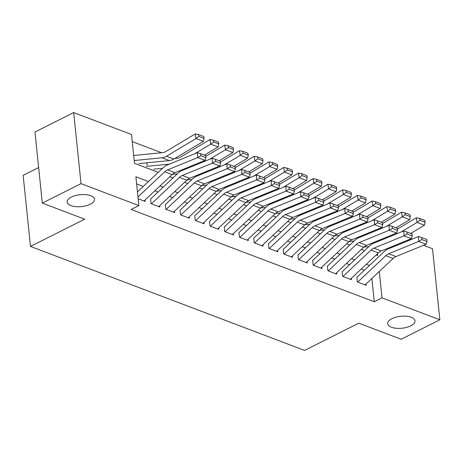 <?xml version="1.0" encoding="UTF-8"?>
<svg xmlns="http://www.w3.org/2000/svg" width="463" height="463" viewBox="0 0 463 463"><rect width="100%" height="100%" fill="white"/><g stroke="black" fill="none" stroke-linecap="round" stroke-linejoin="round"><path stroke-width="0.69" d="M391.906 318.677A13.74 6.002 -5.9 0 1 406.445 316.241A13.74 6.002 -5.9 0 1 415.004 320.847A13.74 6.002 -5.9 0 1 410.768 325.836A13.74 6.002 -5.9 0 1 396.235 328.273A13.74 6.002 -5.9 0 1 387.676 323.672A13.74 6.002 -5.9 0 1 391.906 318.677M71.395 197.064A13.74 6.002 -5.9 0 1 85.933 194.628A13.74 6.002 -5.9 0 1 94.493 199.229A13.74 6.002 -5.9 0 1 90.262 204.224A13.74 6.002 -5.9 0 1 75.724 206.66A13.74 6.002 -5.9 0 1 67.164 202.053A13.74 6.002 -5.9 0 1 71.395 197.064M38.643 167.565L23.15 175.355L30.494 246.426L304.585 350.427L358.779 323.18L401.143 339.257L439.85 319.794L382.01 297.848L379.29 271.492M30.494 246.426L84.683 219.178L42.318 203.107L34.974 132.036L73.681 112.573L131.521 134.519L134.496 163.335L158.253 172.346M176.281 158.334L175.512 158.039M161.546 152.744L132.256 141.626M408.76 239.712L409.761 240.094M423.495 245.309L432.506 248.724L439.85 319.794M356.863 277.14L357.355 281.944L366.198 285.301L366.059 283.946M342.122 271.549L342.62 276.353L351.463 279.71L351.324 278.356M327.387 265.959L327.885 270.762L336.728 274.119L336.589 272.765M312.652 260.368L313.15 265.172L321.993 268.523L321.849 267.174M297.917 254.777L298.415 259.581L307.253 262.932L307.114 261.583M283.182 249.187L283.674 253.984L292.518 257.341L292.379 255.993M268.442 243.596L268.939 248.394L277.783 251.75L277.644 250.402M253.707 237.999L254.204 242.803L263.048 246.16L262.909 244.805M238.972 232.409L239.469 237.212L248.307 240.569L248.168 239.215M224.237 226.818L224.734 231.622L233.572 234.978L233.433 233.624M209.502 221.227L209.994 226.031L218.837 229.388L218.698 228.033M194.761 215.636L195.259 220.44L204.102 223.791L203.963 222.443M180.026 210.046L180.524 214.849L189.367 218.2L189.228 216.852M165.291 204.455L165.789 209.253L174.626 212.61L174.487 211.261M150.556 198.864L151.054 203.662L159.891 207.019L159.752 205.665M147.084 165.25L146.829 162.814M161.645 169.151L161.564 168.41M176.38 174.742L176.305 174.001M191.115 180.333L191.04 179.592M205.85 185.923L205.775 185.183M220.585 191.514L220.51 190.773M235.326 197.111L235.245 196.364M250.061 202.701L249.985 201.955M264.795 208.292L264.72 207.546M279.53 213.883L279.455 213.142M294.265 219.474L294.19 218.733M309.006 225.064L308.925 224.323M323.741 230.655L323.666 229.914M338.476 236.252L338.401 235.505M353.211 241.842L353.136 241.096M148.473 181.554L135.885 176.779L138.865 205.589L131.122 209.484L374.272 301.743L371.864 278.483M364.346 270.294L361.169 269.09M349.606 264.703L346.428 263.493M334.871 259.112L331.693 257.903M320.136 253.521L316.958 252.312M305.401 247.925L302.223 246.721M290.666 242.334L287.488 241.13M275.925 236.743L272.748 235.54M261.19 231.153L258.013 229.949M246.455 225.562L243.278 224.358M231.72 219.971L228.543 218.762M216.985 214.381L213.808 213.171M202.244 208.784L199.067 207.58M187.509 203.193L184.332 201.99M172.774 197.603L169.597 196.399M158.039 192.012L154.862 190.808M143.304 186.421L136.62 183.886M137.974 196.972L164.712 171.802L172.08 174.597L144.034 201L138.159 198.772L145.156 201.428L145.017 200.074M42.318 203.107L81.025 183.643L73.681 112.573M374.272 301.743L382.01 297.848M138.865 205.589L81.025 183.643M369.515 265.426L366.337 264.223M354.78 259.836L351.602 258.626M340.045 254.245L336.867 253.035M325.304 248.648L322.126 247.445M310.569 243.058L307.391 241.854M295.834 237.467L292.657 236.263M281.099 231.876L277.922 230.672M266.364 226.285L263.187 225.082M251.623 220.695L248.446 219.485M236.888 215.104L233.711 213.894M222.153 209.513L218.976 208.304M207.418 203.917L204.241 202.713M192.677 198.326L189.506 197.122M177.942 192.735L174.765 191.532M163.208 187.145L160.03 185.941M376.118 255.009L377.646 255.593L377.455 253.753M169.811 176.733L172.988 177.937M184.546 182.324L187.723 183.527M199.281 187.914L202.458 189.118M214.016 193.505L217.193 194.709M228.757 199.096L231.934 200.3M243.492 204.687L246.669 205.896M258.227 210.277L261.404 211.487M272.962 215.874L276.139 217.078M287.697 221.464L290.874 222.668M302.437 227.055L305.615 228.259M317.172 232.646L320.35 233.85M331.907 238.237L335.085 239.44M346.642 243.827L349.82 245.037M361.377 249.418L364.555 250.628M164.712 171.802A10.736 7.286 110.8 0 1 167.6 169.886L197.701 157.57L197.481 152.64L167.38 164.955A16.101 10.933 -69.2 0 0 163.051 167.826L137.453 191.931M172.08 174.597A10.736 7.286 110.8 0 1 174.968 172.682L205.068 160.366L197.701 157.57L200.763 155.678L205.925 157.634L205.838 155.666L200.676 153.704L200.763 155.678M200.676 153.704L197.481 152.64M205.068 160.366L205.925 157.634M204.05 138.362L203.737 136.498L198.581 134.542L198.887 136.4L204.05 138.362L203.396 141.365L173.851 159.035A16.101 10.933 110.8 0 1 169.383 160.592L138.923 163.595M203.396 141.365L196.028 138.57L166.483 156.239A16.101 10.933 110.8 0 1 162.015 157.79L134.206 160.539M198.887 136.4L196.028 138.57L195.253 133.917L198.581 134.542M133.685 155.493L162.727 152.628A10.736 7.286 -69.2 0 0 165.708 151.586L195.253 133.917M179.447 177.393L186.815 180.188L158.774 206.591A7.512 5.099 -69.2 0 0 158.774 206.591L151.407 203.795A7.512 5.099 -69.2 0 0 151.407 203.795L179.447 177.393A10.736 7.286 110.8 0 1 182.335 175.477L212.436 163.161L212.216 158.23L182.121 170.546A16.101 10.933 -69.2 0 0 177.786 173.417L150.706 198.916M186.815 180.188A10.736 7.286 110.8 0 1 189.703 178.272L219.803 165.957L212.436 163.161L215.503 161.269L220.66 163.225L220.573 161.257L215.417 159.301L215.503 161.269M215.417 159.301L212.216 158.23M219.803 165.957L220.66 163.225M173.509 212.187A7.512 5.099 -69.2 0 0 173.509 212.181L166.142 209.386A7.512 5.099 -69.2 0 0 166.142 209.386L194.182 182.983A10.736 7.286 110.8 0 1 197.07 181.068L227.171 168.752L226.957 163.821L196.856 176.137A16.101 10.933 -69.2 0 0 192.521 179.007L165.441 204.507M173.509 212.181L201.55 185.779A10.736 7.286 110.8 0 1 204.438 183.863L234.538 171.547L227.171 168.752L230.238 166.859L235.395 168.821L235.308 166.848L230.152 164.892L230.238 166.859M230.152 164.892L226.957 163.821M234.538 171.547L235.395 168.821M208.917 188.574L216.285 191.369L188.244 217.772A7.512 5.099 -69.2 0 0 188.244 217.772L180.877 214.977A7.512 5.099 -69.2 0 0 180.877 214.977L208.917 188.574A10.736 7.286 110.8 0 1 211.805 186.658L241.906 174.343L241.692 169.412L211.591 181.733A16.101 10.933 -69.2 0 0 207.256 184.598L180.176 210.104M216.285 191.369A10.736 7.286 110.8 0 1 219.173 189.454L249.273 177.138L241.906 174.343L244.973 172.456L250.13 174.412L250.043 172.439L244.886 170.482L244.973 172.456M244.886 170.482L241.692 169.412M249.273 177.138L250.13 174.412M223.652 194.165L231.02 196.96L202.979 223.363A7.512 5.099 -69.2 0 0 202.979 223.363L195.612 220.567A7.512 5.099 -69.2 0 0 195.612 220.567L223.652 194.165A10.736 7.286 110.8 0 1 226.54 192.255L256.641 179.933L256.427 175.002L226.326 187.324A16.101 10.933 -69.2 0 0 221.997 190.195L194.911 215.694M231.02 196.96A10.736 7.286 110.8 0 1 233.913 195.05L264.008 182.729L256.641 179.933L259.708 178.047L264.865 180.003L264.778 178.029L259.621 176.073L259.708 178.047M259.621 176.073L256.427 175.002M264.008 182.729L264.865 180.003M218.785 143.952L218.472 142.089L213.316 140.133L213.628 141.996L218.785 143.952L218.131 146.956L204.449 155.14M162.536 168.312L153.658 169.186M169.464 164.105L146.291 166.391M218.131 146.956L210.763 144.161L194.645 153.803M213.628 141.996L210.763 144.161L209.988 139.508L213.316 140.133M174.771 158.485L177.462 158.219A10.736 7.286 -69.2 0 0 180.443 157.183L209.988 139.508M233.52 149.543L233.213 147.685L228.051 145.723L228.363 147.587L233.52 149.543L232.872 152.547L219.184 160.73M177.271 173.903L172.294 174.395M184.205 169.695L181.646 169.95M232.872 152.547L225.498 149.752L209.38 159.394M228.363 147.587L225.498 149.752L224.729 145.098L228.051 145.723M205.867 156.378L224.729 145.098M248.255 155.134L247.948 153.276L242.791 151.32L243.098 153.178L248.255 155.134L247.607 158.138L233.919 166.321M192.006 179.494L187.035 179.985M198.94 175.286L196.381 175.541M247.607 158.138L240.239 155.342L224.115 164.984M243.098 153.178L240.239 155.342L239.464 150.695L242.791 151.32M220.602 161.969L239.464 150.695M262.99 160.725L262.683 158.867L257.526 156.911L257.833 158.768L262.99 160.725L262.342 163.728L248.66 171.912M206.741 185.084L201.77 185.576M213.674 180.877L211.122 181.131M262.342 163.728L254.974 160.933L238.85 170.575M257.833 158.768L254.974 160.933L254.199 156.286L257.526 156.911M235.337 167.565L254.199 156.286M238.393 199.756L245.76 202.551L217.714 228.959L210.347 226.164L238.393 199.756A10.736 7.286 110.8 0 1 241.281 197.846L271.382 185.524L271.162 180.593L241.061 192.915A16.101 10.933 -69.2 0 0 236.732 195.785L209.646 221.285M245.76 202.551A10.736 7.286 110.8 0 1 248.648 200.641L278.749 188.319L271.382 185.524L274.443 183.637L279.606 185.594L279.519 183.62L274.356 181.664L274.443 183.637M274.356 181.664L271.162 180.593M278.749 188.319L279.606 185.594M277.731 166.315L277.418 164.458L272.261 162.501L272.568 164.359L277.731 166.315L277.077 169.319L263.395 177.503M221.476 190.681L216.505 191.167M228.409 186.467L225.857 186.722M277.077 169.319L269.709 166.524L253.585 176.166M272.568 164.359L269.709 166.524L268.934 161.876L272.261 162.501M250.078 173.156L268.934 161.876M253.128 205.346L260.495 208.142L232.455 234.55A7.512 5.099 -69.2 0 0 232.455 234.55L225.087 231.755A7.512 5.099 -69.2 0 0 225.087 231.755L253.128 205.346A10.736 7.286 110.8 0 1 256.016 203.436L286.117 191.115L285.897 186.19L255.802 198.505A16.101 10.933 -69.2 0 0 251.467 201.376L224.387 226.876M260.495 208.142A10.736 7.286 110.8 0 1 263.383 206.232L293.484 193.91L286.117 191.115L289.184 189.228L294.341 191.184L294.254 189.211L289.097 187.255L289.184 189.228M289.097 187.255L285.897 186.19M293.484 193.91L294.341 191.184M292.466 171.906L292.153 170.048L286.996 168.092L287.309 169.95L292.466 171.906L291.812 174.91L278.13 183.093M236.217 196.271L231.24 196.763M243.144 192.064L240.592 192.313M291.812 174.91L284.444 172.114L268.326 181.756M287.309 169.95L284.444 172.114L283.669 167.467L286.996 168.092M264.813 178.747L283.669 167.467M239.817 237.345A7.512 5.099 -69.2 0 0 239.822 237.345L267.863 210.943A10.736 7.286 110.8 0 1 270.751 209.027L300.852 196.706L300.637 191.78L270.537 204.096A16.101 10.933 -69.2 0 0 266.202 206.967L239.122 232.467M239.822 237.345L247.19 240.141L275.23 213.738A10.736 7.286 110.8 0 1 278.118 211.822L308.219 199.507L300.852 196.706L303.919 194.819L309.076 196.775L308.989 194.807L303.832 192.845L303.919 194.819M303.832 192.845L300.637 191.78M308.219 199.507L309.076 196.775M307.2 177.503L306.894 175.639L301.731 173.683L302.044 175.541L307.2 177.503L306.552 180.501L292.865 188.684M250.952 201.862L245.975 202.354M257.885 197.655L255.327 197.904M306.552 180.501L299.179 177.705L283.061 187.347M302.044 175.541L299.179 177.705L298.409 173.058L301.731 173.683M279.548 184.338L298.409 173.058M282.598 216.534L289.965 219.329L261.925 245.731L254.557 242.936L282.598 216.534A10.736 7.286 110.8 0 1 285.486 214.618L315.587 202.302L315.372 197.371L285.272 209.687A16.101 10.933 -69.2 0 0 280.937 212.558L253.857 238.057M289.965 219.329A10.736 7.286 110.8 0 1 292.853 217.413L322.954 205.097L315.587 202.302L318.654 200.41L323.811 202.366L323.724 200.398L318.567 198.442L318.654 200.41M318.567 198.442L315.372 197.371M322.954 205.097L323.811 202.366M321.935 183.093L321.629 181.23L316.472 179.274L316.779 181.137L321.935 183.093L321.287 186.097L307.6 194.281M265.687 207.453L260.715 207.945M272.62 203.245L270.062 203.494M321.287 186.097L313.92 183.302L297.796 192.938M316.779 181.137L313.92 183.302L313.144 178.649L316.472 179.274M294.283 189.928L313.144 178.649M297.333 222.124L304.7 224.92L276.66 251.322L269.292 248.527L297.333 222.124A10.736 7.286 110.8 0 1 300.221 220.209L330.322 207.893L330.107 202.962L300.007 215.278A16.101 10.933 -69.2 0 0 295.678 218.148L268.592 243.648M304.7 224.92A10.736 7.286 110.8 0 1 307.594 223.004L337.689 210.688L330.322 207.893L333.389 206L338.546 207.962L338.459 205.989L333.302 204.033L333.389 206M333.302 204.033L330.107 202.962M337.689 210.688L338.546 207.962M336.67 188.684L336.364 186.821L331.207 184.864L331.514 186.728L336.67 188.684L336.022 191.688L322.341 199.871M280.422 213.044L275.45 213.536M287.355 208.836L284.803 209.091M336.022 191.688L328.655 188.892L312.531 198.534M331.514 186.728L328.655 188.892L327.879 184.239L331.207 184.864M309.018 195.519L327.879 184.239M312.074 227.715L319.441 230.51L291.395 256.913A7.512 5.099 -69.2 0 0 291.395 256.913L284.027 254.118L312.074 227.715A10.736 7.286 110.8 0 1 314.962 225.799L345.062 213.484L344.842 208.553L314.742 220.874A16.101 10.933 -69.2 0 0 310.413 223.739L283.327 249.244M319.441 230.51A10.736 7.286 110.8 0 1 322.329 228.595L352.43 216.279L345.062 213.484L348.124 211.597L353.286 213.553L353.2 211.579L348.037 209.623L348.124 211.597M348.037 209.623L344.842 208.553M352.43 216.279L353.286 213.553M351.411 194.275L351.099 192.417L345.942 190.455L346.255 192.319L351.411 194.275L350.757 197.279L337.076 205.462M295.157 218.634L290.185 219.126M302.09 214.427L299.538 214.682M350.757 197.279L343.39 194.483L327.266 204.125M346.255 192.319L343.39 194.483L342.614 189.836L345.942 190.455M323.759 201.11L342.614 189.836M298.762 259.714A7.512 5.099 -69.2 0 0 298.768 259.708L326.809 233.306A10.736 7.286 110.8 0 1 329.697 231.39L359.797 219.074L359.577 214.143L329.482 226.465A16.101 10.933 -69.2 0 0 325.148 229.33L298.068 254.835M306.13 262.509A7.512 5.099 -69.2 0 0 306.136 262.504L334.176 236.101A10.736 7.286 110.8 0 1 337.064 234.191L367.165 221.87L359.797 219.074L362.865 217.188L368.021 219.144L367.935 217.17L362.778 215.214L362.865 217.188M362.778 215.214L359.577 214.143M367.165 221.87L368.021 219.144M366.146 199.866L365.834 198.008L360.677 196.052L360.99 197.909L366.146 199.866L365.492 202.869L351.811 211.053M309.897 224.225L304.92 224.717M316.825 220.018L314.273 220.272M365.492 202.869L358.125 200.074L342.007 209.716M360.99 197.909L358.125 200.074L357.349 195.427L360.677 196.052M338.494 206.701L357.349 195.427M341.544 238.896L348.911 241.692L320.871 268.1L313.503 265.299A7.512 5.099 -69.2 0 0 313.503 265.299L341.544 238.896A10.736 7.286 110.8 0 1 344.431 236.987L374.532 224.665L374.318 219.734L344.217 232.056A16.101 10.933 -69.2 0 0 339.883 234.926L312.803 260.426M348.911 241.692A10.736 7.286 110.8 0 1 351.799 239.782L381.9 227.46L374.532 224.665L377.6 222.778L382.756 224.734L382.67 222.761L377.513 220.805L377.6 222.778M377.513 220.805L374.318 219.734M381.9 227.46L382.756 224.734M380.881 205.456L380.574 203.598L375.412 201.642L375.725 203.5L380.881 205.456L380.233 208.46L366.546 216.643M324.632 229.816L319.655 230.308M331.566 225.608L329.008 225.863M380.233 208.46L372.86 205.665L356.741 215.307M375.725 203.5L372.86 205.665L372.09 201.017L375.412 201.642M353.228 212.297L372.09 201.017M356.279 244.487L363.646 247.283L335.606 273.691L328.238 270.896L356.279 244.487A10.736 7.286 110.8 0 1 359.166 242.577L389.267 230.256L389.053 225.325L358.952 237.646A16.101 10.933 -69.2 0 0 354.617 240.517L327.538 266.017M363.646 247.283A10.736 7.286 110.8 0 1 366.534 245.373L396.635 233.051L389.267 230.256L392.335 228.369L397.491 230.325L397.404 228.352L392.248 226.395L392.335 228.369M392.248 226.395L389.053 225.325M396.635 233.051L397.491 230.325M395.616 211.047L395.309 209.189L390.153 207.233L390.459 209.091L395.616 211.047L394.968 214.051L381.28 222.234M339.367 235.412L334.396 235.899M346.301 231.199L343.749 231.454M394.968 214.051L387.6 211.255L371.476 220.897M390.459 209.091L387.6 211.255L386.825 206.608L390.153 207.233M367.963 217.888L386.825 206.608M371.013 250.078L378.381 252.873L350.341 279.282L342.973 276.486L371.013 250.078A10.736 7.286 110.8 0 1 373.901 248.168L404.002 235.846L403.788 230.921L373.687 243.237A16.101 10.933 -69.2 0 0 369.358 246.108L342.273 271.607M378.381 252.873A10.736 7.286 110.8 0 1 381.275 250.963L411.37 238.642L404.002 235.846L407.07 233.96L412.226 235.916L412.139 233.942L406.983 231.986L407.07 233.96M406.983 231.986L403.788 230.921M411.37 238.642L412.226 235.916M410.351 216.638L410.044 214.78L404.888 212.824L405.194 214.682L410.351 216.638L409.703 219.641L396.021 227.825M354.102 241.003L349.131 241.495M361.036 236.796L358.484 237.044M409.703 219.641L402.335 216.846L386.211 226.488M405.194 214.682L402.335 216.846L401.56 212.199L404.888 212.824M382.698 223.479L401.56 212.199M385.754 255.674L393.122 258.47L365.081 284.872A7.512 5.099 -69.2 0 0 365.081 284.872L357.708 282.077L385.754 255.674A10.736 7.286 110.8 0 1 388.642 253.759L418.743 241.443L418.523 236.512L388.422 248.828A16.101 10.933 -69.2 0 0 384.093 251.698L357.008 277.198M393.122 258.47A10.736 7.286 110.8 0 1 396.01 256.554L426.11 244.238L418.743 241.443L421.805 239.55L426.967 241.507L426.88 239.539L421.718 237.577L421.805 239.55M421.718 237.577L418.523 236.512M426.11 244.238L426.967 241.507M425.092 222.234L424.779 220.371L419.623 218.414L419.935 220.272L425.092 222.234L424.438 225.238L410.756 233.421M368.837 246.594L363.866 247.086M375.771 242.386L373.219 242.635M424.438 225.238L417.07 222.437L400.952 232.079M419.935 220.272L417.07 222.437L416.295 217.789L419.623 218.414M397.439 229.069L416.295 217.789M167.6 169.886L174.968 172.682M173.851 159.035L166.483 156.239M169.383 160.592L162.015 157.79M182.335 175.477L189.703 178.272M194.182 182.983L201.55 185.779M197.07 181.068L204.438 183.863M211.805 186.658L219.173 189.454M226.54 192.255L233.913 195.05M241.281 197.846L248.648 200.641M256.016 203.436L263.383 206.232M267.863 210.943L275.23 213.738M270.751 209.027L278.118 211.822M285.486 214.618L292.853 217.413M300.221 220.209L307.594 223.004M314.962 225.799L322.329 228.595M326.809 233.306L334.176 236.101M329.697 231.39L337.064 234.191M298.768 259.708L306.136 262.504M344.431 236.987L351.799 239.782M359.166 242.577L366.534 245.373M373.901 248.168L381.275 250.963M388.642 253.759L396.01 256.554"/></g></svg>
